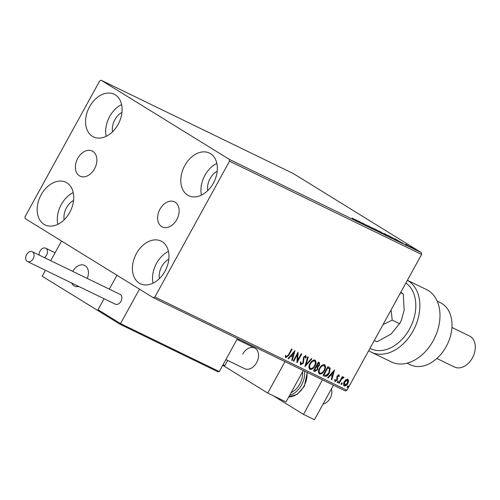 <?xml version="1.0" encoding="UTF-8"?>
<svg xmlns="http://www.w3.org/2000/svg" width="500" height="500" viewBox="0 0 500 500"><rect width="100%" height="100%" fill="white"/><g stroke="black" fill="none" stroke-linecap="round" stroke-linejoin="round"><path stroke-width="0.75" d="M176.806 219.587A13.963 9.869 -64.1 0 0 174.488 201.825A13.963 9.869 -64.1 0 0 159.975 209.194A13.963 9.869 -64.1 0 0 162.294 226.95A13.963 9.869 -64.1 0 0 176.806 219.587M94.55 168.794A13.963 9.869 -64.1 0 0 92.238 151.031A13.963 9.869 -64.1 0 0 77.719 158.4A13.963 9.869 -64.1 0 0 80.037 176.156A13.963 9.869 -64.1 0 0 94.55 168.794M41.163 194.769A23.706 16.75 115.9 0 1 65.806 182.269A23.706 16.75 115.9 0 1 69.737 212.413A23.706 16.75 115.9 0 1 45.094 224.913A23.706 16.75 115.9 0 1 41.163 194.769M57.806 224.35A23.706 16.75 115.9 0 1 61.288 204.537A23.706 16.75 115.9 0 1 73.219 192.6M184.794 165.569A23.706 16.75 115.9 0 1 209.431 153.069A23.706 16.75 115.9 0 1 213.363 183.212A23.706 16.75 115.9 0 1 188.725 195.719A23.706 16.75 115.9 0 1 184.794 165.569M201.431 195.15A23.706 16.75 115.9 0 1 204.913 175.338A23.706 16.75 115.9 0 1 216.844 163.406M136.406 253.581A23.706 16.75 115.9 0 1 161.044 241.081A23.706 16.75 115.9 0 1 164.981 271.225A23.706 16.75 115.9 0 1 140.338 283.731A23.706 16.75 115.9 0 1 136.406 253.581M153.044 283.163A23.706 16.75 115.9 0 1 156.525 263.35A23.706 16.75 115.9 0 1 168.463 251.419M89.55 106.756A23.706 16.75 115.9 0 1 114.188 94.256A23.706 16.75 115.9 0 1 118.119 124.4A23.706 16.75 115.9 0 1 93.481 136.9A23.706 16.75 115.9 0 1 89.55 106.756M106.188 136.337A23.706 16.75 115.9 0 1 109.669 116.525A23.706 16.75 115.9 0 1 121.6 104.588M112.544 131.794A15.088 10.656 115.9 0 1 114.862 119.731A15.088 10.656 115.9 0 1 121.962 112.394M159.4 278.619A15.088 10.656 115.9 0 1 161.725 266.562A15.088 10.656 115.9 0 1 168.819 259.219M207.787 190.606A15.088 10.656 115.9 0 1 210.106 178.55A15.088 10.656 115.9 0 1 217.206 171.206M64.156 219.806A15.088 10.656 115.9 0 1 66.481 207.744A15.088 10.656 115.9 0 1 73.575 200.406M410.562 246.663L415.269 249.15C416.538 249.938 416.694 250.113 415.744 249.688L410.519 246.6M416.388 249.944L415.744 249.688M410.081 246.925L405.65 244.194L410.081 246.925M406.344 245.119L406.656 245.275M395.894 240.037L388.344 235.575L395.387 239.406C397.212 240.519 397.381 240.731 395.894 240.037L396.962 240.487M384.881 234.694L378.825 230.95L385.956 234.988L386.775 235.562L384.881 234.694M376.262 230.506L368.15 225.769L374.844 229.625L372.337 227.8L376.262 230.506M365.1 225.087L358.55 221.106L366.269 225.45L362.244 222.9L368.306 226.644L360.594 222.306L365.1 225.087M356.95 221.131L352.062 217.956L356.65 220.725L357.6 221.469L355.481 220.281L357.2 221.169L356.925 221.669M358.056 221.65L357.6 221.469M229.356 159.406L101.206 80.275L99.65 80.994L25 216.788L25.175 218.575L153.319 297.712L154.875 296.988L229.525 161.2L229.356 159.406L421.419 252.656L293.269 173.525L101.206 80.275M355.431 219.594L363.625 224.369L359.438 222.338L355.431 219.594M372.362 228.631L366.294 225.031L372.031 228.344M366.294 225.031L365.962 224.825M375.969 229.969C374.206 228.881 373.944 228.612 375.188 229.163L380.869 232.344C382.625 233.425 382.875 233.681 381.6 233.119L375.969 229.969M374.363 228.844L375.062 229.394M382.45 233.45L381.6 233.119M385.494 234.587C383.725 233.506 383.469 233.238 384.712 233.787L390.387 236.962C392.15 238.05 392.394 238.306 391.119 237.744L385.494 234.587M383.881 233.463L384.588 234.013M391.969 238.075L391.119 237.744M394.994 238.8L403.188 243.581L399 241.544L394.994 238.8M154.875 296.988L346.938 390.244L345.381 390.962L153.319 297.712M347.9 379.231L348.644 380.931L347.863 383.45C346.875 385.281 345.669 386.094 344.237 385.887C343.231 384.913 343.237 383.519 344.25 381.7L345.988 379.65L348.031 379.306M338.719 383.062L342.256 376.631L342.75 376.869L342.225 377.819L343.669 377.175L343.919 377.575L343.306 378.144L341.688 378.969L339.212 383.3L338.719 383.062M338.906 374.862L339.35 376.238L338.756 376.65L338.5 375.669L337.55 376.3L337.219 380.125L335.156 381.475L334.619 380.112L335.231 379.656L335.538 380.662L336.706 379.919L337.038 376.094L338.956 374.894M338.156 375.456L338.525 375.681L338.156 375.456L337.2 376.087L337.55 376.3M334.888 379.444L335.538 380.662M328.85 367.119L330.2 368.181L329.338 373.075C328.019 375.65 326.413 376.688 324.531 376.175L323.044 375.45L327.881 366.65L329.381 367.413M313.519 370.831L318.356 362.031L319.45 362.569L319.538 365.363L317.913 366.944L317.688 369.688L314.8 371.45L313.519 370.831M304.9 366.644L307.688 356.85L308.225 357.106L306.112 364.538L311.337 358.619L311.875 358.881L304.9 366.644M293.738 361.225L293.25 360.988L298.087 352.188L297.681 360.3L301.288 353.738L301.781 353.981L296.944 362.781L297.337 354.675L293.738 361.225L293.269 360.95M285.819 357.644L285.312 356.131L285.931 355.575L286.45 356.831L288.381 354.894L291.6 349.038L292.094 349.275L288.825 355.219L285.875 357.688M285.587 355.363L286.45 356.831M346.938 390.244L421.594 254.45L229.525 161.2M294.969 350.669L292.262 360.506L291.725 360.25L292.619 357.106L290.819 356.231L288.612 358.738L288.075 358.475L294.969 350.669M300.569 364.806L300.338 362.275L300.981 362.025L301.181 363.981L302.894 362.925L303.562 357.163L305.837 355.662L306.256 357.75L305.575 358.106L305.338 356.562L304.075 357.362L303.381 363.175L300.631 364.85M300.637 361.812L301.181 363.981M305.05 356.388L305.375 356.587L304.988 356.35L303.731 357.15L304.075 357.362M315.006 360.112C316.4 361.481 316.388 363.425 314.956 365.95C313.606 368.475 311.938 369.625 309.956 369.387C308.594 368.019 308.606 366.094 310.006 363.6C311.356 361.069 313.019 359.906 315.006 360.112L315.181 360.213M324.525 364.738C325.925 366.1 325.906 368.044 324.475 370.569C323.125 373.1 321.463 374.244 319.481 374.006C318.113 372.644 318.131 370.712 319.531 368.219C320.875 365.694 322.537 364.531 324.525 364.738L324.706 364.837M334.531 369.881L331.825 379.719L331.287 379.456L332.181 376.319L330.381 375.444L328.175 377.944L327.638 377.681L334.531 369.881M337.5 381.688L338.312 381.15L338.319 382.088L337.506 382.619L337.5 381.688M341.275 383.519L342.088 382.987L342.094 383.919L341.281 384.45L341.275 383.519M347.431 386.506L348.244 385.975L348.25 386.906L347.438 387.444L347.431 386.506M421.419 252.656L421.594 254.45M291.725 349.1L288.481 355.006L285.613 357.519M294.506 351.194L291.919 360.294L292.262 360.506M290.819 356.231L292.619 357.106M290.475 356.019L288.269 358.519L288.612 358.738M293.837 352.812L293.494 352.6L291.181 355.219L292.906 356.1L293.837 352.812L291.525 355.431M297.8 352.706L297.331 360.087L297.681 360.3M301.413 353.8L296.869 362.062M293.394 361.012L296.994 354.462L297.337 354.675M301.163 363.969L300.831 363.762M305.494 355.45L306.256 357.75M303.731 357.15L303.406 358.431L303.75 358.644M303.406 358.431L303.875 359.819M303.531 359.6L303.031 362.962L303.381 363.175M303.031 362.962L300.369 364.688M307.869 356.931L305.763 364.325L306.112 364.538M311.5 358.7L305.1 365.944M314.656 359.9C316.056 361.262 316.038 363.212 314.613 365.731L314.956 365.95M314.613 365.731C313.263 368.263 311.594 369.406 309.613 369.169M314.387 360.938L314.188 360.812C312.581 360.65 311.238 361.587 310.156 363.619C309.031 365.613 309.012 367.156 310.087 368.263L310.206 368.331M310.156 363.619L310.506 363.831C309.381 365.825 309.356 367.369 310.438 368.475L310.087 368.263M310.438 368.475C312.038 368.675 313.381 367.75 314.462 365.706C315.594 363.706 315.619 362.144 314.531 361.025C312.925 360.863 311.581 361.8 310.506 363.831M319.275 362.475L319.194 365.15L319.538 365.363M319.194 365.15L317.562 366.731L317.913 366.944M317.562 366.731L317.337 369.475L317.688 369.688M317.337 369.475L314.456 371.238L314.8 371.45M314.456 371.238L313.538 370.794M317.281 367.5L315.963 366.681L314.163 369.95L315.075 370.438L317.194 369.45L317.281 367.5L316.306 366.894L314.513 370.169M318.725 363.331L318.006 362.956L316.456 365.775L317.056 366.112L319.037 365.144L318.869 363.419L318.356 363.169L316.806 365.994M318.006 362.956L318.356 363.169M315.963 366.681L316.306 366.894M324.181 364.525C325.575 365.887 325.562 367.831 324.131 370.356L324.475 370.569M324.131 370.356C322.781 372.887 321.112 374.031 319.131 373.794M323.906 365.562L323.706 365.438C322.1 365.275 320.756 366.213 319.681 368.244C318.556 370.231 318.531 371.781 319.613 372.881L319.731 372.956M319.681 368.244L320.025 368.456C318.9 370.45 318.875 371.994 319.956 373.1L319.613 372.881M319.956 373.1C321.556 373.3 322.9 372.375 323.988 370.331C325.119 368.325 325.138 366.769 324.05 365.65C322.444 365.487 321.106 366.425 320.025 368.456M329.2 367.306L329.85 367.962L328.994 372.863C327.669 375.438 326.069 376.469 324.181 375.962L324.531 376.175M324.181 375.962L323.062 375.419M329.85 367.962L330.2 368.181M328.994 372.863L329.338 373.075M328.581 368.15L327.531 367.581L323.681 374.575L326 375.462L328.85 372.837L329.481 368.888L327.875 367.794L324.031 374.787M327.531 367.581L327.875 367.794M334.069 370.406L331.475 379.5L331.825 379.719M330.381 375.444L332.181 376.319M330.037 375.231L327.825 377.731L328.175 377.944M333.4 372.019L333.056 371.806L330.744 374.431L332.469 375.312L333.4 372.019L331.087 374.644M338.556 374.65L339.35 376.238M337.2 376.087L337.344 376.944M337 376.731L337.6 379.05M337.256 378.837L336.869 379.906L337.219 380.125M336.869 379.906L334.806 381.262M337.969 380.938L338.319 382.088M337.975 381.869L337.163 382.406M342.381 376.694L341.881 377.606L342.225 377.819M343.319 376.962L343.919 377.575M343.575 377.362L343.044 377.856M341.688 378.969L341.344 378.756L342.806 377.713L343.15 377.925M341.344 378.756L338.862 383.088L339.212 383.3M341.744 382.769L342.094 383.919M341.75 383.706L340.938 384.237M347.55 379.019L348.644 380.931M348.294 380.719L347.519 383.237L347.863 383.45M347.519 383.237C346.525 385.069 345.319 385.881 343.894 385.675M347.25 379.888L344.394 381.731L344.525 385.006M344.394 381.731L344.744 381.944L344.675 385.094L344.325 384.881M344.675 385.094L347.369 383.219L347.463 380.019L344.744 381.944M347.9 385.763L348.25 386.906M347.906 386.694L347.094 387.225M359.656 222.106L356.931 220.512L359.619 222.169M380.931 232.781L380.962 232.725C382 233.188 381.8 232.981 380.375 232.1L375.831 229.556L375.169 229.306L374.894 229.806M376.438 230.25L381.656 232.994L381.381 233.5M375.831 229.556C374.831 229.119 375.037 229.331 376.463 230.206M380.45 231.819L382.225 232.8L380.45 231.819M382.75 233.275L385.462 234.744L382.75 233.275M390.45 237.406L390.481 237.35C391.519 237.812 391.325 237.6 389.894 236.725L385.356 234.181L384.694 233.925L384.412 234.431M385.956 234.875L391.175 237.619L390.9 238.125M385.356 234.181C384.35 233.738 384.562 233.956 385.981 234.831M389.431 236.244L396.125 240.006L395.85 240.512M395.925 240.05L389.456 236.194M399.219 241.312L396.494 239.725L399.181 241.381M415.169 249.4L411.7 247.188L411.262 247.019L410.988 247.525M412.125 247.688L414.775 248.919M411.7 247.188L412.15 247.644M225.894 359.569L244.662 368.681A11.494 8.119 -64.1 0 0 256.613 362.619A11.494 8.119 -64.1 0 0 254.7 348.006A11.494 8.119 -64.1 0 0 242.756 354.062M223.706 365.881L267.712 393.056L284.981 361.637M303.275 370.519L286.006 401.938L267.712 393.056M72.7 271.369A11.494 8.119 115.9 0 1 84.588 265.406A11.494 8.119 115.9 0 1 87.256 278.438A11.494 8.119 -64.1 0 0 84.588 265.406A11.494 8.119 -64.1 0 0 83.844 265.106A11.494 8.119 -64.1 0 0 72.7 271.369M45.462 270.281L42.188 276.238L98.356 310.825M120.138 324.306L98.594 311L120.138 324.306L217.894 371.775L120.144 324.306L139.469 289.156L116.956 275.256L109.312 289.15L116.956 275.256L61.537 241.038L50.725 260.7M97.6 310.456L104.05 298.731L98.012 309.706L120.525 323.606L219.3 371.562L237.45 338.556M78.831 286.488A11.494 8.119 115.9 0 1 74.55 286.087A11.494 8.119 115.9 0 1 71.588 282.969A11.494 8.119 -64.1 0 0 74.55 286.087A11.494 8.119 -64.1 0 0 75.294 286.388A11.494 8.119 -64.1 0 0 78.831 286.488M330.763 397.069L330.7 397.219A7.181 5.075 115.9 0 1 330.337 397.962L330.262 398.106A10.056 7.106 -64.1 0 0 330.763 397.069A10.056 7.106 -64.1 0 0 331.406 388.894M323.125 403.956A10.056 7.106 -64.1 0 0 330.262 398.106M217.819 371.731L219.3 371.562M98.669 311.044L98.012 309.706M223.35 365.731L222.688 365.412L224.838 365.569L227.662 360.425M238.75 340.256L239.213 339.412M26.575 254.613A5.456 3.856 -64.1 0 0 27.481 261.556A5.456 3.856 -64.1 0 0 33.156 258.675A5.456 3.856 -64.1 0 0 32.25 251.731A5.456 3.856 -64.1 0 0 26.575 254.613M27.481 261.556L115.281 304.181A5.456 3.856 -64.1 0 0 120.956 301.306A5.456 3.856 -64.1 0 0 120.05 294.363L32.25 251.731M44.35 257.606A5.456 3.856 -64.1 0 0 47.419 252.794A5.456 3.856 -64.1 0 0 45.931 248.331A5.456 3.856 -64.1 0 0 45.688 248.2A5.456 3.856 -64.1 0 0 41.131 249.544A5.456 3.856 -64.1 0 0 39.119 255.069M333.45 385.169L314.456 419.725L303.481 414.4L273.337 395.788M322.475 379.844L303.481 414.4M369.975 348.338A37.35 26.394 -64.1 0 0 409.519 329.006A37.35 26.394 -64.1 0 0 405.887 283.012M407.375 280.312A40.225 28.419 115.9 0 1 413.081 330.962A40.225 28.419 115.9 0 1 371.269 352.181A40.225 28.419 115.9 0 1 368.688 350.681M407.069 363.175L410.363 364.775A34.481 24.362 -64.1 0 0 446.2 346.587A34.481 24.362 -64.1 0 0 446.438 346.15A34.481 24.362 -64.1 0 0 448.156 342.606A34.481 24.362 -64.1 0 0 440.481 302.738L437.188 301.137M436.869 358.481L454.475 367.025A17.237 12.181 -64.1 0 0 472.394 357.931A17.237 12.181 -64.1 0 0 472.512 357.719A17.237 12.181 -64.1 0 0 473.375 355.944A17.237 12.181 -64.1 0 0 469.531 336.012L451.925 327.463M371.269 352.181L391.388 361.95A40.225 28.419 -64.1 0 0 433.475 340.225A40.225 28.419 -64.1 0 0 435.487 336.087A40.225 28.419 -64.1 0 0 426.525 289.575L407.388 280.287M435.487 336.087L435.419 336.238A37.35 26.394 115.9 0 1 433.556 340.081L433.475 340.225M448.156 342.606L448.094 342.756A31.606 22.331 115.9 0 1 446.512 346.006L446.438 346.15M473.375 355.944L473.306 356.094A14.369 10.15 115.9 0 1 472.587 357.569L472.512 357.719M383.044 324.569L392.231 320.15L391.081 309.944M400.819 292.231L403.294 294L404.162 310.181L401.35 320.331A27.294 19.288 115.9 0 1 399.988 323.144L391.031 334.069L377.025 341.775L374.306 340.456M401.4 320.213L399.881 323.344M399.656 323.756L392.231 320.15M403.294 294L400.575 292.681M288.481 355.006L288.825 355.219M327.856 367.738L328.2 367.95M337.125 377.631L337.475 377.844M340.056 380.925L340.4 381.144M223.069 364.706L224.838 365.569M288.731 396.975A18.675 13.194 -64.1 0 0 303.925 386.163A18.675 13.194 -64.1 0 0 306.956 372.306M291.069 392.719A17.237 12.181 -64.1 0 0 299.769 384.031A17.237 12.181 -64.1 0 0 302.613 371.731M304.575 371.15A18.675 13.194 115.9 0 1 301.544 385.012A18.675 13.194 115.9 0 1 289.613 395.375M286.419 356.806L286.069 356.594M316.931 367.212L316.581 367M328.762 368.256L328.419 368.044M372.044 228.363L371.769 228.869M366.388 224.994L366.112 225.494M382.731 233.156L382.456 233.656M385.969 235.106L385.694 235.606M402.575 242.775L402.294 243.275M406.275 245L406 245.5M407.212 245.031L406.931 245.531M415.656 249.525L415.375 250.031M236.988 339.4L254.7 348.006M45.688 248.2L55.094 252.763M288.7 397.038L297.337 394.237L304.319 386.319L307.256 372.45"/></g></svg>
